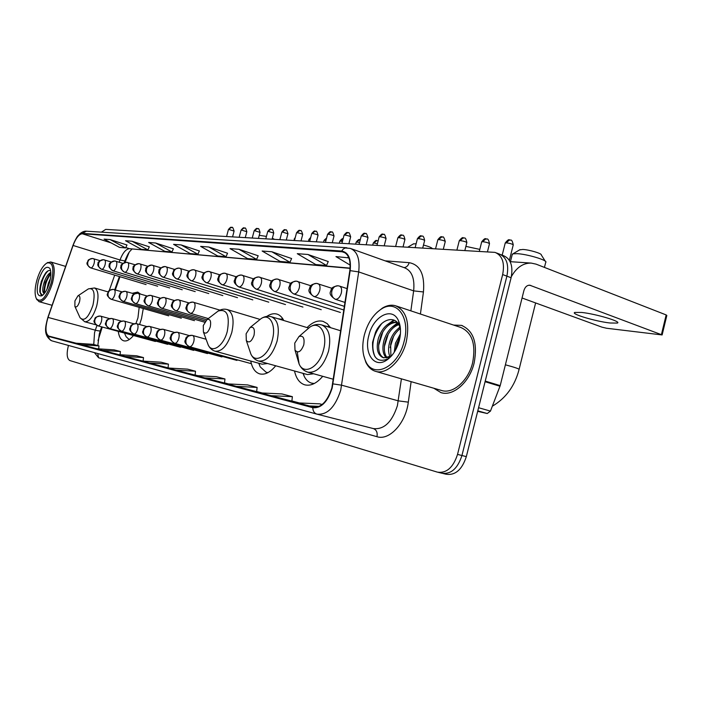<?xml version="1.0" encoding="UTF-8"?>
<svg xmlns="http://www.w3.org/2000/svg" width="702" height="702" viewBox="0 0 702 702"><rect width="100%" height="100%" fill="white"/><g stroke="black" fill="none" stroke-linecap="round" stroke-linejoin="round"><path stroke-width="1.05" d="M139.575 324.508L141.523 318.568L143.269 308.511M140.523 294.068L137.741 292.085L132.23 293.287M283.766 320.498C282.055 317.085 279.782 314.952 276.957 314.084C273.754 313.197 270.367 313.969 266.795 316.418M330.484 327.65L327.193 323.622L323.131 321.384C317.883 320.042 312.539 322.113 307.09 327.588M102.255 327.018L98.017 340.637M129.098 252.378L125.035 262.373M119.981 276.72L115.33 289.917M294.515 370.989C296.174 378.492 299.561 383.108 304.677 384.81C310.609 386.302 316.62 383.467 322.727 376.307M250.754 361.039C252.132 368.059 255.089 372.332 259.617 373.859C264.838 375.158 270.2 372.464 275.702 365.777M118.252 331.37C118.971 336.67 120.779 339.812 123.675 340.803C126.667 341.567 129.931 339.803 133.468 335.521M442.769 473.429L446.182 474.245C455.344 475.535 462.056 469.656 466.33 456.625L511.1 277.738C513.32 266.146 510.758 258.775 503.431 255.633L500.649 254.554M68.463 345.437L68.261 346.183C66.427 354.027 66.962 358.819 69.84 360.547L437.416 472.148C446.542 473.42 453.246 467.506 457.537 454.396L502.65 274.561L506.888 276.149C509.117 264.531 506.572 257.151 499.254 254.01C506.572 257.151 509.117 264.531 506.888 276.149L461.942 455.51L506.888 276.149L511.1 277.738M441.707 473.166L441.812 473.201C450.956 474.482 457.669 468.585 461.942 455.51C457.669 468.585 450.956 474.482 441.812 473.201L438.373 472.376M474.14 362.96C477.799 343.199 473.578 330.668 461.477 325.377L453.58 325.07L461.477 325.377C473.578 330.668 477.799 343.199 474.14 362.96C469.577 382.388 453.044 396.735 440.909 392.585C453.044 396.735 469.577 382.388 474.14 362.96M331.862 387.908C327.439 401.5 321.139 407.906 312.934 407.142L48.771 336.082C45.314 333.652 45.077 327.43 48.043 317.418L73.078 245.463C75.895 238.031 78.966 234.135 82.301 233.766L343.12 251.86C348.736 254.142 350.965 260.424 349.807 270.718L331.862 387.908M332.195 387.987L350.158 270.647C351.351 258.889 348.525 252.351 341.672 251.035L82.397 233.397C78.984 233.775 75.842 237.767 72.955 245.384L47.92 317.322C44.867 327.658 45.13 334.038 48.719 336.46L312.794 407.704C321.191 408.494 327.658 401.921 332.195 387.987M168.05 367.857L149.342 362.987L168.454 364.136L168.05 367.857M291.883 401.105L270.972 395.674L292.374 396.674L291.883 401.105M256.651 391.646L236.32 386.363L257.116 387.416L256.651 391.646M224.517 383.02L204.747 377.878L224.956 378.966L224.517 383.02M195.095 375.114L175.86 370.112L195.516 371.235L195.095 375.114M433.854 388.25L440.909 392.585L433.854 388.25M502.65 274.561C504.887 262.908 502.351 255.519 495.05 252.387L105.695 229.387L101.413 232.151M124.903 356.414L143.498 357.581L136.715 355.8L118.261 354.633L142.883 361.1M102.308 350.342L120.411 351.518L114.128 349.868L96.156 348.692L118.936 354.677M81.353 344.708L98.982 345.893L93.147 344.357L75.649 343.173L96.779 348.727M224.956 378.966L216.286 376.693L196.235 375.588L204.747 377.878M257.116 387.416L247.63 384.924L227 383.854L236.32 386.363M292.374 396.674L281.958 393.936L260.732 392.918L270.972 395.674M322.165 404.492L319.717 403.852L297.867 402.904L314.829 407.406M168.454 364.136L161.118 362.206L142.155 361.056L149.342 362.987M195.516 371.235L187.557 369.147L168.059 368.015L175.86 370.112M173.368 248.806L155.572 242.997L148.64 242.471L164.891 251.369L171.946 251.983L173.385 248.762M149.307 246.823L131.958 241.216L125.535 240.733L141.383 249.315L147.92 249.886L149.324 246.788M126.974 244.989L110.056 239.566L104.089 239.119L119.551 247.411L125.632 247.938L126.992 244.954M258.169 255.782L238.917 249.28L230.037 248.605L247.595 258.599L256.599 259.38L258.196 255.739M291.611 258.538L271.832 251.755L262.127 251.026L280.142 261.442L289.987 262.302L291.628 258.485M328.246 261.548L307.941 254.475L297.271 253.676L315.76 264.557L326.562 265.496L328.264 261.495M348.885 257.888L335.951 256.59L350.184 265.137M199.368 250.947L181.098 244.919L173.596 244.357L190.268 253.589L197.894 254.256L199.386 250.904M208.784 247.007L200.64 246.393L217.743 255.993L226.018 256.713L227.553 253.22L208.784 247.007L226.018 256.713M309.178 405.949L319.234 406.361M143.498 357.581L143.12 361.109M120.411 351.518L120.068 354.747M98.982 345.893L98.675 348.85M238.917 249.28L256.599 259.38M271.832 251.755L289.987 262.302M307.941 254.475L326.562 265.496M347.727 257.476L349.026 258.266M181.098 244.919L197.894 254.256M155.572 242.997L171.946 251.983M131.958 241.216L147.92 249.886M110.056 239.566L125.632 247.938M610.108 323.008L617.286 323.078C622.235 321.753 595.691 313.829 581.502 312.434L574.78 312.434C570.305 313.873 595.787 321.472 610.108 323.008M477.658 411.346L487.241 413.522L477.79 410.837M511.354 276.641C516.488 267.515 523.087 262.996 531.177 263.083L536.109 264.154L666.163 314.926L666.83 315.461L662.161 334.81M522.06 297.999L602.026 327.176L606.572 328.246L662.126 334.942L529.703 285.188C526.93 285.24 524.991 287.057 523.894 290.628L500.201 385.635L490.461 411.109L487.241 413.522M364.399 334.784C361.942 344.875 362.32 353.58 365.54 360.907C372.973 379.317 398.087 367.523 404.115 341.383C410.723 317.594 396.604 298.754 381.414 309.02C373.385 314.32 367.716 322.911 364.399 334.784M363.636 355.256L365.856 362.302C368.111 367.006 371.297 370.007 375.412 371.297C386.372 375.087 401.711 360.846 406.256 341.909C409.986 322.674 406.397 310.609 395.472 305.739C391.321 304.58 386.977 305.352 382.45 308.064L377.018 312.372M375.412 371.297L441.488 390.461C452.869 394.348 468.357 380.896 472.63 362.697C476.07 344.182 472.113 332.432 460.758 327.457L396.305 306.011M502.386 376.869L504.773 367.304M394.208 352.325L395.454 343.269L400.421 333.819M395.665 349.886L396.849 343.699L400.105 336.635M389.891 356.616C388.145 352.386 388.127 347.35 389.829 341.523C391.97 335.012 395.454 330.247 400.272 327.246M390.891 356.002L390.645 344.191L391.584 340.9C393.524 335.547 396.463 331.423 400.403 328.51M386.258 357.888C382.669 353.975 381.976 347.938 384.169 339.768C387.232 331.054 391.979 325.781 398.42 323.955M399.069 323.85L399.578 323.797M387.127 357.722C384.573 354.642 383.775 350.008 384.714 343.822L386.407 337.873C389.47 330.853 393.62 326.448 398.841 324.657M399.21 324.561L399.745 324.438M391.83 355.528L389.443 357.3L383.099 357.687C377.43 354.984 375.886 348.42 378.466 337.995C382.748 326.597 388.961 321.358 397.104 322.288M398.929 323.06L399.464 323.403M383.818 357.853C379.685 355.686 378.036 350.728 378.869 342.98L381.072 335.266C385.319 326.483 390.724 322.218 397.288 322.472M398.885 322.859L399.359 323.034M383.74 357.844L390.461 356.283L392.374 354.87M399.306 340.584C401.14 332.923 400.877 326.333 398.508 320.814C392.409 306.072 373.218 316.137 368.831 335.521C363.785 353.203 374.122 368.559 386.416 360.319C392.471 356.256 396.762 349.684 399.306 340.584M400.43 328.79L399.456 325.886C394.919 314.812 381.204 319.243 375.509 332.318L372.569 342.374C372.13 357.564 377.211 363.083 387.794 358.941L391.33 356.107M375.017 356.774C370.63 346.244 372.885 335.17 381.765 323.561M378.624 345.384L382.871 331.783M389.9 323.078L394.41 320.296M384.363 346.542L388.25 334.082M395.463 324.973L397.911 323.236M390.084 347.63L393.568 336.433M395.788 348.622L398.833 338.847M389.759 357.546L387.399 359.336M386.89 325L393.787 320.033M392.409 326.957L397.56 322.797M397.894 328.905L400.193 326.711M519.603 249.894L522.771 249.456C529.159 249.693 542.102 253.545 541.303 254.966L545.261 261.197M545.91 262.223C547.244 260.1 526.939 254.071 517.005 253.659L512.916 253.843L512.162 254.808M294.743 343.129L294.998 350.131C298.096 353.571 301.018 351.816 303.773 344.857C304.773 338.004 303.185 335.231 298.991 336.521L294.743 343.129M465.9 246.384L479.799 249.394M246.112 333.783L246.305 340.514C249.008 343.427 251.579 341.69 254.027 335.31C255.037 329.036 253.738 326.43 250.114 327.483L246.112 333.783M308.529 328.018L271.49 316.777C277.948 319.893 279.8 328.045 277.062 341.207C272.499 355.142 266.339 361.749 258.573 361.03L307.406 374.561L313.697 373.789M303.01 373.341L304.326 376.57C306.098 380.01 308.485 382.186 311.486 383.108L314.294 383.503M311.837 383.204L313.812 383.748M330.186 327.15L325.333 326.061M330.466 327.615L327.957 326.456M413.32 243.945L416.146 243.708M203.273 325.561L203.413 332.011C205.783 334.494 208.064 332.792 210.275 326.904C211.276 321.121 210.196 318.664 207.046 319.542L203.273 325.561M259.933 319.392L227.22 309.564C232.924 312.408 234.45 320.024 231.8 332.423C227.545 345.507 221.981 351.763 215.102 351.202L262.206 364.198L267.567 363.522M258.757 363.25L260.188 366.856L266.181 372.288L267.997 372.604M283.275 319.568L277.799 318.69M423.481 245.051C428.334 246.323 431.265 247.455 432.274 248.447M259.249 235.31L266.435 236.407M74.93 300.912L74.877 306.379C76.386 307.827 77.94 306.3 79.519 301.79C80.423 297.376 79.896 295.393 77.931 295.84L74.93 300.912M135.916 323.569L137.952 317.857L139.163 307.327M125.465 335.266L126.141 336.732L129.221 339.557M272.35 238.259L274.359 239.233M36.811 280.361C34.679 288.583 34.547 294.7 36.399 298.719C41.093 303.106 46.051 297.788 51.272 282.766C54.352 268.287 52.896 261.706 46.894 263.039C42.822 265.698 39.461 271.472 36.811 280.361M36.53 298.982L39.049 301.685C43.998 301.755 48.473 295.551 52.466 283.064C55.265 271.288 54.686 264.25 50.719 261.969L47.052 262.943M46.964 289.312L48.324 283.31L50.412 278.58M44.261 293.585L44.138 293.559C42.26 292.33 42.269 288.522 44.173 282.116C45.999 277.062 48.21 273.806 50.807 272.35M44.498 293.331L43.91 291.795L45.209 282.415L49.631 274.394L50.851 273.262M49.544 282.476C51.167 276.14 51.272 271.455 49.851 268.418C46.183 265.128 42.383 269.199 38.452 280.633C36.048 291.672 37.171 296.727 41.804 295.796C44.91 293.787 47.49 289.347 49.544 282.476M50.649 270.937C49.359 270.059 47.833 270.56 46.069 272.437L41.278 281.353L39.917 292.304L42.278 295.182M41.26 294.928C38.329 291.821 42.445 275.482 48.245 270.761M44.542 293.269C44.331 286.565 46.437 280.01 50.86 273.613M39.83 291.804C39.672 285.416 41.664 279.054 45.806 272.736M43.954 292.032C44.068 286.012 45.963 280.133 49.623 274.403M466.33 456.625L457.537 454.396M48.043 317.418L95.314 330.168L94.551 332.634L93.761 344.524M96.973 325.456L95.314 330.168C98.499 331.002 100.167 331.16 100.333 330.66L101.676 326.86M411.126 381.651L408.31 402.158C405.809 423.157 389.294 440.926 376.965 436.697L98.561 357.766L97.736 353.527M98.561 357.766L94.419 352.615M341.672 251.035L343.19 249.113L345.147 247.982L350.254 248.385C357.292 251.228 360.108 259.064 358.696 271.902L340.724 390.215C335.17 407.221 327.255 415.198 316.962 414.154C314.294 413.25 312.899 411.109 312.794 407.704M317.322 414.241L373.367 428.589C384.003 429.773 392.006 422.148 397.393 405.703L401.412 378.834M333.038 383.889L341.734 385.214L398.341 400.86L408.31 402.158M82.397 233.397L86.39 231.195C84.372 230.958 82.143 231.879 79.712 233.942C77.913 236.328 77.729 234.275 72.947 245.358L72.955 245.323M72.955 245.384L47.938 317.225M410.863 310.854L413.645 290.874L358.696 271.902L350.158 270.647M47.92 317.322L47.911 317.278C45.753 325.807 42.524 335.24 51.799 340.83M48.78 336.082L76.123 343.208L48.824 336.091M48.719 336.46C48.85 338.741 49.947 340.216 51.992 340.882L316.962 414.154M385.091 260.837L409.161 262.662C420.112 264.733 424.868 274.5 423.446 291.971L420.41 314.031M423.446 291.971L413.645 290.874C414.856 278.396 411.802 270.7 404.501 267.769L351.211 248.727M404.071 267.611C406.555 267.295 408.257 265.646 409.161 262.662M376.965 436.697C377.685 432.52 376.491 429.826 373.367 428.589M82.301 233.766L111.127 242.892M125.807 247.543L129.475 248.701C125.965 248.973 122.815 252.729 120.016 259.977L119.226 262.215M73.078 245.463L120.016 259.977L124.886 260.968C126.79 256.221 128.387 253.08 129.686 251.553L131.967 249.087M114.689 275.123L109.231 290.628M168.068 367.725L169.463 368.094M195.112 374.973L197.683 375.667M224.535 382.871L228.492 383.933M256.669 391.497L262.267 392.997M291.9 400.947L299.447 402.974M341.532 251.57L345.252 252.887M350.105 268.129L129.475 248.701L350.087 268.366M528.685 285.24L530.809 285.433M485.24 381.081L500.201 385.635M661.451 334.45L666.163 314.926M500.008 386.249L485.073 381.712M478.571 407.704L490.461 411.109M505.396 364.803C515.163 367.427 519.717 369.015 519.05 369.568C514.777 385.995 505.87 398.209 492.348 406.204M297.244 352.009L299.131 364.084C304.098 375.667 319.419 367.111 323.508 349.833C328.027 333.74 319.796 320.454 310.003 327.009L305.519 330.888M333.38 379.273L307.906 372.174C316.751 373.104 323.622 366.111 328.527 351.193C331.362 337.153 329.098 328.413 321.744 324.956C317.769 323.859 313.855 324.543 310.003 327.009L298.991 336.521M249.543 350.087L250.868 354.027C255.3 364.066 268.515 355.695 272.323 339.926C276.483 325.166 269.84 312.881 261.249 318.506L257.906 321.2M207.213 342.251L208.248 345.068C212.215 353.843 223.754 345.726 227.316 331.212C229.993 315.242 226.939 308.52 218.155 311.056L215.646 312.978M79.651 316.848L80.037 317.716C84.249 321.823 88.549 317.655 92.945 305.212C95.411 293.015 93.892 287.574 88.399 288.882L87.469 289.505M96.051 324.833L84.758 321.753C89.303 321.92 93.269 316.734 96.648 306.204C98.973 296.121 98.271 290.04 94.551 287.969L88.399 288.882L77.931 295.84M189.505 346.718C191.26 346.762 192.673 345.077 193.761 341.681C194.498 338.311 194.121 336.232 192.62 335.459L192.094 335.337C189.163 335.1 187.153 336.556 186.048 339.698C185.433 343.208 186.583 345.551 189.505 346.718L189.417 346.7C185.53 344.12 184.126 341.971 185.231 340.259C186.363 338.575 184.31 336.407 192.094 335.337L206.09 339.241M189.338 346.674L251.369 363.697M174.684 343.339C176.36 343.375 177.738 341.725 178.791 338.399C179.519 335.108 179.168 333.081 177.738 332.336L177.22 332.213C174.342 331.985 172.359 333.397 171.27 336.469C170.674 339.908 171.815 342.199 174.684 343.339L174.614 343.322C170.77 340.76 169.401 338.645 170.507 336.986C171.63 335.363 169.612 333.257 177.22 332.213L189.171 335.538M174.544 343.296L236.943 360.407M160.521 340.11C162.127 340.137 163.443 338.513 164.487 335.266C165.198 332.046 164.873 330.072 163.505 329.343L163.004 329.229C160.161 328.992 158.213 330.379 157.151 333.38C156.564 336.741 157.687 338.987 160.521 340.11L160.451 340.093C156.686 337.583 155.353 335.53 156.423 333.915C157.538 332.344 155.467 330.291 163.004 329.229L174.412 332.397M160.389 340.075L221.92 356.923M207.511 353.58L146.929 337.013C148.499 337.03 149.772 335.451 150.79 332.265C151.492 329.115 151.193 327.185 149.886 326.483L149.394 326.369C146.595 326.14 144.673 327.492 143.629 330.431C143.05 333.713 144.164 335.916 146.955 337.021L146.885 337.004C143.173 334.503 141.865 332.467 142.954 330.914C144.05 329.396 142.041 327.386 149.394 326.369L160.293 329.396M193.691 350.377L133.942 334.055C135.442 334.064 136.679 332.511 137.671 329.396C138.364 326.307 138.083 324.421 136.837 323.745L136.355 323.631C133.599 323.403 131.704 324.728 130.677 327.597C130.116 330.817 131.213 332.967 133.959 334.055L133.898 334.038C130.265 331.59 128.975 329.615 130.037 328.097C131.125 326.623 129.063 324.666 136.355 323.631L146.779 326.518M180.423 347.297L121.481 331.212C122.92 331.221 124.114 329.694 125.088 326.641C125.772 323.613 125.518 321.77 124.315 321.112L123.85 321.007C121.13 320.779 119.27 322.069 118.261 324.886C117.708 328.036 118.787 330.151 121.499 331.221L121.437 331.204C117.804 328.668 116.541 326.72 117.655 325.351C118.752 323.929 116.76 321.911 123.85 321.007L133.836 323.762M109.538 328.492C110.907 328.483 112.066 326.983 113.013 323.999C113.689 321.033 113.461 319.226 112.302 318.594L111.846 318.489C109.17 318.26 107.327 319.524 106.335 322.279C105.8 325.368 106.862 327.439 109.538 328.492L109.486 328.475C105.897 325.974 104.659 324.043 105.774 322.701C106.879 321.34 104.721 319.524 111.846 318.489L121.411 321.121M98.052 325.868C99.368 325.86 100.491 324.385 101.421 321.455C102.088 318.55 101.869 316.786 100.763 316.172L100.316 316.067C97.675 315.839 95.867 317.076 94.893 319.779C94.358 322.806 95.411 324.842 98.052 325.868L97.999 325.86C94.472 323.394 93.261 321.507 94.358 320.182C95.446 318.866 93.313 317.076 100.316 316.067L109.486 318.594M97.964 325.851L155.405 341.488M377.369 240.689L376.702 240.558L373.912 243.024L377.395 243.708M190.479 313.355C192.208 313.311 193.612 311.609 194.682 308.257C195.402 305.001 195.051 303.01 193.612 302.272L192.769 302.088C189.996 301.965 188.092 303.378 187.065 306.344C186.46 309.819 187.601 312.153 190.479 313.355L190.339 313.32C186.53 310.74 185.179 308.617 186.258 306.95C187.337 305.273 185.495 303.282 192.769 302.088L219.91 310.126M373.218 243.182L373.912 243.024M190.102 313.232L208.31 318.576M356.168 242.216L356.186 242.129C358.011 239.882 359.143 239.057 359.582 239.654L360.266 239.759L359.582 239.654L356.818 242.067L359.538 242.559M175.825 310.758C177.483 310.705 178.843 309.038 179.887 305.756C180.598 302.58 180.265 300.632 178.896 299.921L178.071 299.736C175.342 299.614 173.464 301 172.464 303.896C171.867 307.292 172.99 309.573 175.825 310.758L175.693 310.723C171.885 308.046 170.56 305.94 171.709 304.431C172.824 302.843 170.823 300.982 178.071 299.736L188.926 302.904M355.712 243.98L356.186 242.129L356.818 242.067M175.491 310.644L206.704 319.761M339.794 241.286L339.812 241.207C341.567 239.022 342.664 238.206 343.111 238.785L340.409 241.146L342.418 241.47M161.811 308.275C163.399 308.213 164.707 306.581 165.733 303.369C166.435 300.254 166.128 298.35 164.821 297.666L164.014 297.49C161.32 297.367 159.477 298.719 158.485 301.553C157.906 304.87 159.012 307.116 161.811 308.275L161.688 308.239C157.95 305.607 156.643 303.554 157.783 302.071C158.88 300.517 156.897 298.701 164.014 297.49L174.368 300.5M339.338 243.024L339.812 241.207L340.409 241.146M161.504 308.169L205.475 320.972M326.605 238.031L324.622 240.26L325.974 240.453M148.385 305.888C149.912 305.835 151.176 304.229 152.176 301.088C152.869 298.034 152.588 296.174 151.334 295.507L150.544 295.34C147.885 295.209 146.077 296.534 145.103 299.306C144.533 302.562 145.63 304.756 148.385 305.888L148.271 305.861C144.586 303.246 143.305 301.219 144.445 299.798C145.525 298.297 143.568 296.525 150.544 295.34L160.433 298.201M324.043 240.391L324.622 240.26M148.104 305.8L204.642 322.2M310.679 237.566L309.45 239.408L310.179 239.496M135.521 303.606C136.987 303.545 138.206 301.974 139.189 298.894C139.865 295.902 139.61 294.085 138.408 293.445L137.636 293.278C135.012 293.146 133.231 294.445 132.274 297.157C131.722 300.342 132.801 302.492 135.521 303.606L135.407 303.58C131.783 301.009 130.537 299.026 131.651 297.63C132.722 296.183 130.765 294.445 137.636 293.278L147.087 295.998M308.906 239.54L309.45 239.408M135.258 303.527L194.463 320.656M295.235 237.662L294.98 238.601M123.175 301.421C124.579 301.351 125.763 299.807 126.72 296.797C127.395 293.866 127.15 292.085 126 291.462L125.246 291.295C122.666 291.163 120.911 292.436 119.972 295.094C119.428 298.21 120.49 300.316 123.175 301.421L123.069 301.395C119.498 298.841 118.269 296.902 119.384 295.56C120.437 294.164 118.454 292.48 125.246 291.295L134.293 293.892M294.322 238.706L294.831 238.592M122.929 301.342L181.335 318.199M111.32 299.315C112.671 299.245 113.821 297.736 114.759 294.779C115.418 291.9 115.198 290.163 114.093 289.549L113.355 289.391C110.811 289.268 109.073 290.505 108.152 293.111C107.617 296.165 108.67 298.236 111.32 299.315L111.223 299.289C107.713 296.788 106.502 294.884 107.59 293.568C108.634 292.216 106.66 290.558 113.355 289.391L122.016 291.874M111.091 299.245L168.708 315.83M510.214 240.049L509.45 239.882L506.335 242.839C510.336 243.375 512.627 244.094 513.215 245.007L509.371 260.319M335.574 299.333C338.092 299.236 339.996 297.174 341.295 293.138C342.076 289.364 341.462 287.004 339.435 286.065L337.995 285.767C335.038 285.758 332.994 287.46 331.879 290.874C331.16 295.042 332.388 297.859 335.574 299.333L335.223 299.263C330.896 296.332 329.317 293.796 330.502 291.646C331.66 289.417 330.186 287.136 337.995 285.767L339.435 286.065M505.194 243.146L506.335 242.839M486.547 238.978L485.793 238.82L482.722 241.699C486.6 242.225 488.846 242.936 489.461 243.822L487.486 251.667M314.233 296.595C316.611 296.498 318.436 294.48 319.7 290.549C320.472 286.872 319.901 284.582 317.988 283.678L316.593 283.389C313.671 283.371 311.662 285.03 310.574 288.355C309.872 292.409 311.091 295.156 314.233 296.595L313.899 296.525C309.652 293.629 308.117 291.137 309.301 289.075C310.442 286.925 308.994 284.705 316.593 283.389L331.976 288.303M481.669 241.979L482.722 241.699M464.004 237.96L463.25 237.802L460.222 240.619C463.987 241.137 466.189 241.83 466.83 242.699L464.891 250.351M293.98 293.998C296.244 293.892 297.99 291.927 299.227 288.101C299.982 284.503 299.456 282.274 297.63 281.414L296.288 281.133C293.41 281.116 291.435 282.722 290.365 285.96C289.68 289.917 290.882 292.594 293.98 293.998L293.682 293.936C289.461 290.979 287.96 288.548 289.189 286.653C290.356 284.608 288.671 282.529 296.288 281.133L310.828 285.74M459.24 240.874L460.222 240.619M442.488 236.986L441.751 236.837L438.75 239.584C442.409 240.093 444.568 240.768 445.243 241.62L443.339 249.096M274.745 291.532C276.904 291.427 278.58 289.505 279.773 285.775C280.528 282.265 280.037 280.089 278.308 279.256L276.992 278.992C274.157 278.966 272.218 280.537 271.174 283.687C270.507 287.548 271.692 290.163 274.745 291.532L274.464 291.479C270.323 288.548 268.857 286.17 270.077 284.336C271.226 282.38 269.559 280.361 276.992 278.992L290.76 283.318M437.837 239.821L438.75 239.584M421.937 236.056L421.209 235.907L418.252 238.592C421.805 239.092 423.929 239.759 424.622 240.593L422.753 247.894M256.449 289.189C258.503 289.075 260.117 287.197 261.284 283.555C262.022 280.124 261.574 278.01 259.924 277.211L258.652 276.948C255.853 276.93 253.948 278.457 252.922 281.528C252.272 285.293 253.448 287.846 256.449 289.189L256.195 289.136C252.115 286.232 250.684 283.906 251.904 282.151C253.036 280.256 251.36 278.299 258.652 276.948L271.692 281.019M417.4 238.812L418.252 238.592M402.299 235.17L401.57 235.021L398.648 237.645C402.106 238.145 404.194 238.794 404.905 239.61L403.08 246.744M239.031 286.951C240.988 286.837 242.541 285.003 243.682 281.449C244.41 278.097 243.989 276.035 242.418 275.263L241.181 275.008C238.426 274.982 236.548 276.474 235.547 279.475C234.907 283.143 236.065 285.635 239.031 286.951L238.794 286.907C234.784 284.038 233.389 281.756 234.591 280.08C235.705 278.255 234.003 276.36 241.181 275.008L253.554 278.843M397.85 237.846L398.648 237.645M383.494 234.319L382.774 234.178L379.887 236.741C383.257 237.232 385.301 237.873 386.039 238.671L384.24 245.647M222.429 284.828C224.298 284.705 225.79 282.915 226.895 279.44C227.615 276.158 227.229 274.149 225.728 273.403L224.517 273.157C221.814 273.131 219.963 274.579 218.98 277.518C218.357 281.098 219.507 283.538 222.429 284.828L222.201 284.775C218.287 281.985 216.918 279.773 218.085 278.141C219.147 276.404 217.462 274.491 224.517 273.157L236.284 276.781M379.15 236.934L379.887 236.741M221.744 284.547L285.477 304.571M365.479 233.512L364.768 233.371L361.916 235.872C365.198 236.355 367.216 236.986 367.971 237.767L366.207 244.594M206.572 282.792C208.362 282.669 209.801 280.914 210.881 277.527C211.592 274.315 211.232 272.35 209.801 271.63L208.626 271.393C205.958 271.358 204.133 272.78 203.168 275.64C202.562 279.15 203.694 281.528 206.572 282.792L206.362 282.748C202.501 279.966 201.158 277.79 202.334 276.211C203.413 274.508 201.693 272.718 208.626 271.393L219.814 274.815M361.223 236.047L361.916 235.872M205.958 282.546L268.778 302.176M348.21 232.731L347.508 232.59L344.691 235.047C347.885 235.521 349.868 236.135 350.64 236.907L348.912 243.585M191.427 280.853C193.138 280.73 194.524 279.01 195.586 275.693C196.288 272.551 195.955 270.63 194.586 269.937L193.436 269.708C190.804 269.673 189.013 271.06 188.066 273.859C187.469 277.281 188.584 279.615 191.427 280.853L191.234 280.809C187.443 278.089 186.127 275.956 187.285 274.421C188.347 272.762 186.618 271.007 193.436 269.708L204.089 272.938M344.041 235.205L344.691 235.047M190.865 280.633L252.799 299.886M331.634 231.976L330.94 231.844L328.159 234.249C331.274 234.714 333.231 235.328 334.012 236.074L332.309 242.611M176.939 278.992C178.58 278.87 179.923 277.185 180.958 273.938C181.642 270.867 181.335 268.989 180.028 268.313L178.905 268.094C176.316 268.059 174.552 269.41 173.622 272.148C173.034 275.5 174.14 277.781 176.939 278.992L176.755 278.957C173.025 276.263 171.736 274.175 172.885 272.692C173.929 271.104 172.174 269.401 178.905 268.094L189.057 271.156M327.553 234.398L328.159 234.249M176.43 278.799L237.495 297.683M315.716 231.256L315.022 231.125L312.285 233.485C315.33 233.942 317.243 234.538 318.05 235.275L316.374 241.681M163.075 277.211C164.645 277.088 165.944 275.438 166.953 272.262C167.638 269.252 167.348 267.418 166.093 266.769L164.996 266.541C162.443 266.506 160.714 267.831 159.793 270.516C159.222 273.789 160.31 276.026 163.075 277.211L162.899 277.176C159.24 274.535 157.968 272.49 159.1 271.051C158.275 269.419 160.24 267.918 164.996 266.541L174.684 269.454M311.714 233.626L312.285 233.485M162.61 277.044L222.824 295.577M300.412 230.572L299.736 230.44L297.025 232.748C299.991 233.204 301.886 233.792 302.694 234.512L301.053 240.786M149.789 275.509C151.299 275.386 152.545 273.762 153.536 270.656C154.212 267.708 153.94 265.909 152.738 265.277L151.667 265.066C149.157 265.023 147.446 266.321 146.542 268.945C145.981 272.157 147.06 274.342 149.789 275.509L149.623 275.474C146.007 272.85 144.77 270.84 145.893 269.454C145.077 267.883 146.999 266.418 151.667 265.066L160.925 267.831M296.49 232.88L297.025 232.748M149.359 275.351L208.74 293.559M285.696 229.905L285.021 229.773L282.344 232.037L287.934 233.775L286.311 239.926M137.039 273.877C138.487 273.745 139.698 272.165 140.672 269.12C141.33 266.225 141.093 264.47 139.935 263.855L138.891 263.645C136.407 263.601 134.723 264.873 133.836 267.444C133.292 270.586 134.354 272.727 137.039 273.877L136.89 273.841C133.327 271.262 132.108 269.287 133.222 267.927C132.432 266.383 134.319 264.952 138.891 263.645L147.727 266.269M281.844 232.16L282.344 232.037M136.644 273.736L195.217 291.62M271.525 229.264L270.858 229.133L268.217 231.362L273.719 233.064L272.122 239.101M124.807 272.306C126.202 272.174 127.369 270.621 128.317 267.637C128.975 264.794 128.747 263.083 127.641 262.487L126.614 262.276C124.175 262.241 122.517 263.478 121.648 265.997C121.104 269.077 122.157 271.183 124.807 272.306L124.658 272.279C121.148 269.708 119.954 267.769 121.069 266.462C120.279 264.97 122.13 263.575 126.614 262.276L135.082 264.786M267.743 231.476L268.217 231.362M124.438 272.174L182.222 289.75M257.871 228.641L257.213 228.519L254.607 230.704L260.03 232.38L258.459 238.303M113.048 270.796C114.391 270.674 115.532 269.147 116.462 266.216C117.111 263.434 116.901 261.749 115.83 261.17L114.83 260.968C112.417 260.933 110.784 262.144 109.933 264.61C109.398 267.629 110.442 269.691 113.048 270.796L112.917 270.77C109.468 268.252 108.292 266.356 109.38 265.075C108.591 263.627 110.407 262.267 114.83 260.968L122.929 263.355M254.159 230.809L254.607 230.704M112.715 270.682L169.717 287.96M241.488 230.072L246.832 231.721C245.042 225.447 245.156 229.212 244.068 227.931L241.076 230.124L239.198 237.179M244.717 228.053L244.068 227.931C243.726 227.387 242.725 228.115 241.076 230.124L241.067 230.168M101.755 269.349C103.045 269.217 104.142 267.725 105.054 264.856C105.695 262.118 105.502 260.468 104.475 259.907L103.492 259.714C101.114 259.67 99.508 260.863 98.666 263.285C98.148 266.242 99.175 268.261 101.755 269.349L101.623 269.322C98.219 266.813 97.06 264.952 98.148 263.715C97.359 262.32 99.14 260.986 103.492 259.714L111.258 261.986M101.439 269.243L157.678 286.232M228.834 229.457L234.099 231.081C232.072 224.543 232.072 228.694 231.379 227.351L228.44 229.51L226.597 236.442M232.02 227.474L231.379 227.351C231.046 226.825 230.063 227.545 228.44 229.51L228.431 229.554M90.874 267.953C92.12 267.822 93.191 266.356 94.086 263.54C94.717 260.854 94.542 259.231 93.55 258.687L92.594 258.494C90.242 258.459 88.663 259.626 87.829 261.995C87.32 264.9 88.338 266.892 90.874 267.953L90.76 267.927C87.373 265.523 86.241 263.619 87.381 262.206C88.663 260.503 86.486 259.907 92.594 258.494L100.035 260.67M90.584 267.857L146.086 284.564M462.425 325.693L461.477 325.377M97.824 345.586L99.307 333.968L100.298 330.774M346.858 247.753L86.39 231.195M496.446 252.931L499.254 254.01M343.12 251.86L343.84 252.115M124.859 261.039L124.324 262.574M119.401 276.544L114.751 289.742M617.497 322.218L617.286 323.078M510.126 261.67L531.177 263.083M365.54 360.907L365.856 362.302M399.456 325.886L398.508 320.814M390.461 356.283L389.443 357.3M387.794 358.941L386.416 360.319M381.414 309.02L382.45 308.064M520.112 249.596L512.916 253.843M510.442 261.688L512.337 254.098M294.998 350.131L299.131 364.084C301.044 368.243 303.966 370.946 307.906 372.174M340.716 330.791L321.744 324.956M519.129 369.243L535.617 302.939M544.445 267.409L545.656 262.557M246.305 340.514L250.868 354.027C252.571 357.634 255.142 359.968 258.573 361.03M303.282 373.411L304.326 376.57M271.49 316.777C268.024 315.821 264.61 316.4 261.249 318.506L250.114 327.483M413.636 243.761L408.046 247.034M203.413 332.011L208.248 345.068C209.784 348.227 212.065 350.272 215.102 351.202M258.871 363.276L260.188 366.856M267.778 372.718L266.488 372.367M283.143 319.34L281.669 318.892M227.22 309.564C224.157 308.722 221.139 309.222 218.155 311.056L207.046 319.542M74.877 306.379L80.037 317.716L84.758 321.753M124.447 333.064L126.141 336.732M108.169 291.935L94.551 287.969M167.673 344.34L109.521 328.483M378.115 240.944L376.702 240.558C376.254 239.944 375.105 240.795 373.236 243.094L372.753 244.972M326.614 237.996L324.07 240.321L323.604 242.102M310.723 237.39L308.915 239.47L308.459 241.225M295.393 237.039L293.884 240.374M280.467 237.364L279.844 239.549M513.259 244.822C511.609 237.399 510.363 241.155 509.45 239.882C508.827 239.18 507.423 240.207 505.247 242.962L502.184 255.151M345.007 302.439L335.223 299.263M347.095 288.619L339.584 286.118M489.505 243.655C487.908 236.398 486.723 240.058 485.793 238.82C485.187 238.136 483.827 239.136 481.704 241.813L479.343 251.193M344.41 306.37L313.899 296.525M466.874 242.541C465.286 235.424 464.189 239.022 463.25 237.802C462.697 237.127 461.372 238.101 459.275 240.725L456.949 249.886M343.866 310.012L293.682 293.936M445.279 241.479C442.944 233.845 442.865 238.303 441.751 236.837C441.207 236.17 439.917 237.118 437.872 239.68L435.591 248.64M340.409 312.46L274.464 291.479M424.657 240.47C423.139 233.608 422.139 237.1 421.209 235.907C420.682 235.258 419.427 236.188 417.427 238.689L415.189 247.446M321.235 309.705L256.195 289.136M404.94 239.496C403.431 232.757 402.509 236.197 401.57 235.021C401.053 234.389 399.833 235.293 397.885 237.732L395.682 246.314M302.948 307.081L238.794 286.907M386.065 238.566C383.95 231.344 383.924 235.618 382.774 234.178C382.3 233.547 381.107 234.433 379.177 236.828L377.009 245.217M367.997 237.671C365.839 230.589 365.874 234.74 364.768 233.371C364.312 232.748 363.136 233.617 361.249 235.96L359.117 244.182M350.667 236.82C348.561 229.87 348.604 233.942 347.508 232.59C347.06 231.985 345.91 232.827 344.068 235.117L341.971 243.173M334.038 235.995C332.02 229.142 332.09 233.222 330.94 231.844C330.502 231.248 329.378 232.081 327.571 234.319L325.509 242.216M318.067 235.205C316.093 228.483 316.172 232.485 315.022 231.125C314.628 230.537 313.531 231.344 311.732 233.547L309.705 241.295M302.711 234.442C300.702 227.843 300.816 231.73 299.736 230.44C299.342 229.861 298.262 230.651 296.507 232.81L294.507 240.409M287.952 233.713C285.977 227.229 286.1 231.046 285.021 229.773C284.635 229.212 283.582 229.984 281.862 232.099L279.896 239.557M273.736 233.003C272.271 227.044 271.735 230.186 270.858 229.133C270.481 228.58 269.445 229.343 267.76 231.414L265.821 238.733M260.038 232.327C258.16 226.009 258.345 229.817 257.213 228.519C256.871 227.966 255.853 228.712 254.168 230.756L252.264 237.943M246.832 231.721L245.288 237.539M234.099 231.081L232.573 236.793M36.399 298.719L36.89 299.754M52.088 305.291L39.049 301.685M50.167 269.085L49.851 268.418M42.497 295.349L41.804 295.796M65.619 266.4L50.719 261.969M46.894 263.039L47.868 262.425"/></g></svg>
